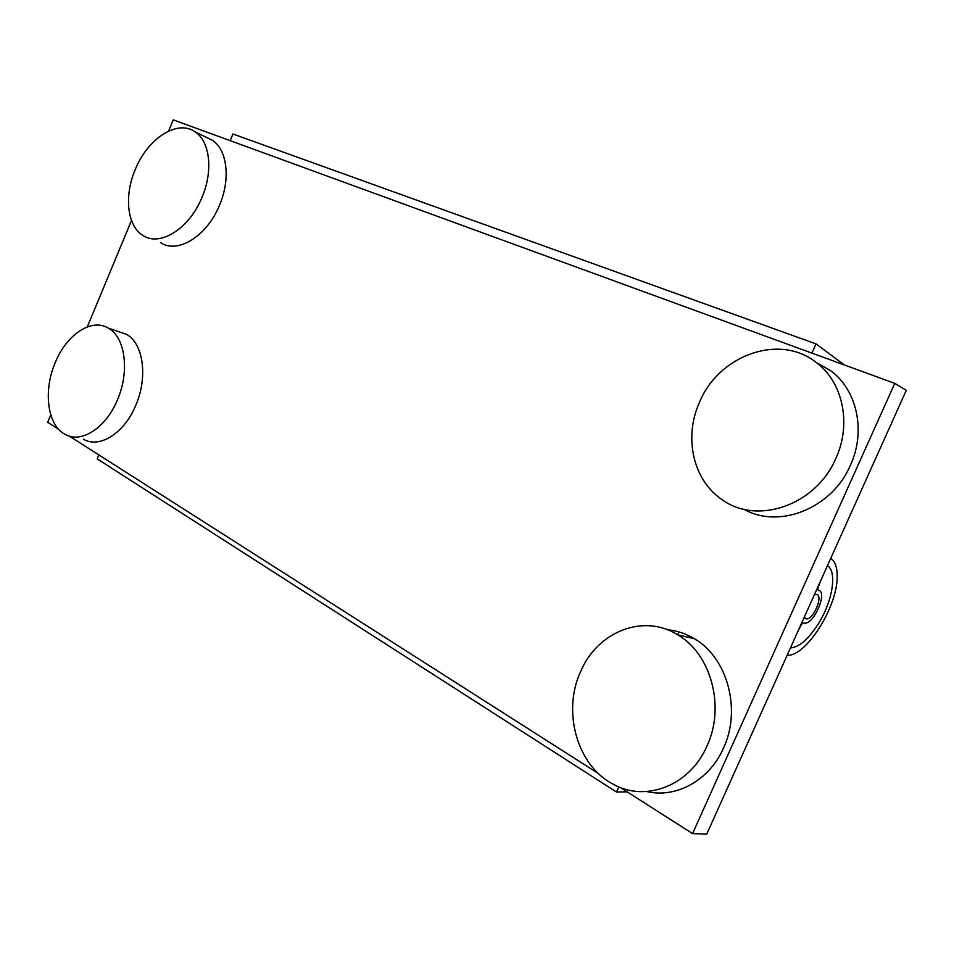 <?xml version="1.0" encoding="UTF-8"?>
<svg xmlns="http://www.w3.org/2000/svg" width="954" height="954" viewBox="0 0 954 954"><rect width="100%" height="100%" fill="white"/><g stroke="black" fill="none" stroke-linecap="round" stroke-linejoin="round"><path stroke-width="1.43" d="M844.338 364.941L816.004 343.893L232.919 134.001L230.141 140.643M98.834 454.915L97.189 458.862L616.522 792.035L627.148 791.856M618.824 786.871L616.522 792.035M816.004 343.893L811.902 353.099M688.657 635.638L687.953 637.212M894.769 383.365L906.3 390.305L706.723 834.13L692.58 833.593L894.769 383.365L173.258 119.87L168.608 131.08M50.777 414.907L47.7 422.3L58.635 429.276M69.403 436.145L598.444 773.551M620.195 787.432L692.58 833.593M678.95 631.918L677.674 634.804M87.303 326.912L131.485 220.481M83.403 439.21C99.55 448.857 124.545 433.104 135.909 404.985C148.049 377.009 143.267 343.416 126.572 334.377L117.771 331.384M160.487 242.554C177.432 254.348 207.042 236.258 219.539 205.134C230.761 179.09 227.267 149.73 212.396 140.31L206.624 137.495M646.681 791.534C676.147 798.57 709.418 780.408 723.49 748.091C741.807 709.227 727.055 657.258 694.274 638.667C685.771 633.575 676.78 630.594 667.323 629.723M743.917 509.245C778.702 529.279 831.912 508.756 850.396 465.278C866.172 431.303 857.074 389.995 830.791 370.796L816.207 362.437M55.141 362.842C43.061 390.901 47.39 425.21 64.932 434.273C81.03 443.98 106.085 427.988 117.569 399.535C129.827 371.213 125.177 337.287 108.517 328.236C91.703 317.622 66.386 334.615 55.141 362.842M135.17 169.74C123.972 195.987 127.156 225.931 142.802 235.352C159.7 247.181 189.405 228.781 202.021 197.287C213.374 170.909 209.975 141.287 195.117 131.855C177.42 118.988 147.441 138.676 135.17 169.74M580.569 671.699C562.144 711.29 576.884 765.657 613.231 784.224C645.512 802.612 690.016 785.631 706.986 746.004C725.577 706.485 710.813 653.681 677.769 634.863C643.246 613.052 597.216 631.858 580.569 671.699M699.532 402.218C683.517 437.278 692.986 480.506 722.369 499.813C756.987 525.237 815.968 505.477 835.859 458.373C851.874 423.803 842.764 381.862 816.242 362.472C779.215 332.91 718.565 355.568 699.532 402.218M787.157 655.255C805.939 656.877 837.481 606.923 837.183 576.717C837.326 567.487 835.167 561.381 830.707 558.4M790.413 648.028C799.583 647.062 809.135 638.608 819.069 622.664C832.735 600.424 837.23 571.446 827.44 565.674M797.973 631.214L801.372 624.584L803.077 622.926L804.472 623.105C813.44 624.87 827.547 593.281 819.057 590.419L817.936 589.918L817.96 587.712L820.607 580.879M804.222 617.321L806.249 618.86C813.404 620.183 823.958 594.581 816.314 594.414L814.334 594.819M819.057 590.419L817.805 589.822M126.572 334.377L108.517 328.236M212.396 140.31L195.117 131.855M694.274 638.667L677.769 634.863M830.791 370.796L816.242 362.472M806.249 618.86L804.759 618.132"/></g></svg>
